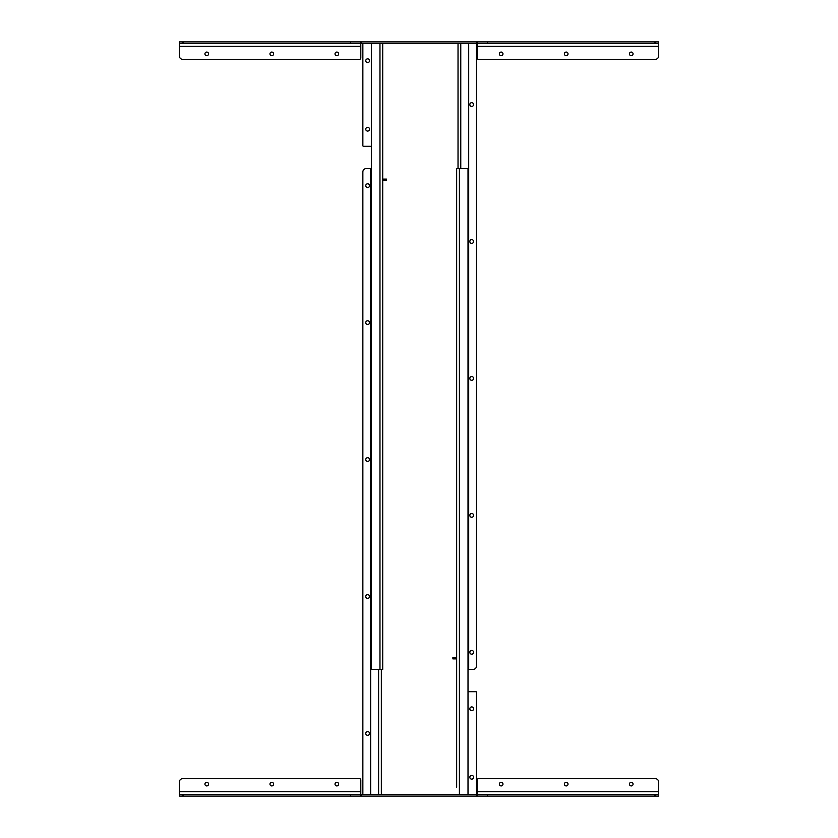 <?xml version="1.0" encoding="UTF-8"?>
<svg xmlns="http://www.w3.org/2000/svg" width="838" height="838" viewBox="0 0 838 838"><rect width="100%" height="100%" fill="white"/><g stroke="black" fill="none" stroke-linecap="round" stroke-linejoin="round"><path stroke-width="1.26" d="M365.766 129.199A1.886 1.886 0 0 0 367.652 131.084A1.886 1.886 0 0 0 369.527 129.199A1.886 1.886 0 0 0 367.652 127.313A1.886 1.886 0 0 0 365.766 129.199M365.766 60.734A1.886 1.886 0 0 0 367.652 62.609A1.886 1.886 0 0 0 369.527 60.734A1.886 1.886 0 0 0 367.652 58.849A1.886 1.886 0 0 0 365.766 60.734M631.255 55.696A1.812 1.812 0 0 1 629.443 53.883A1.812 1.812 0 0 1 631.255 52.071A1.812 1.812 0 0 1 633.067 53.883A1.812 1.812 0 0 1 631.255 55.696M566.216 55.696A1.812 1.812 0 0 1 564.393 53.883A1.812 1.812 0 0 1 566.216 52.071A1.812 1.812 0 0 1 568.028 53.883A1.812 1.812 0 0 1 566.216 55.696M501.166 55.696A1.812 1.812 0 0 1 499.354 53.883A1.812 1.812 0 0 1 501.166 52.071A1.812 1.812 0 0 1 502.978 53.883A1.812 1.812 0 0 1 501.166 55.696M336.834 55.696A1.812 1.812 0 0 1 335.022 53.883A1.812 1.812 0 0 1 336.834 52.071A1.812 1.812 0 0 1 338.646 53.883A1.812 1.812 0 0 1 336.834 55.696M271.784 55.696A1.812 1.812 0 0 1 269.972 53.883A1.812 1.812 0 0 1 271.784 52.071A1.812 1.812 0 0 1 273.607 53.883A1.812 1.812 0 0 1 271.784 55.696M206.745 55.696A1.812 1.812 0 0 1 204.933 53.883A1.812 1.812 0 0 1 206.745 52.071A1.812 1.812 0 0 1 208.557 53.883A1.812 1.812 0 0 1 206.745 55.696M471.721 102.665A1.886 1.886 0 0 0 469.835 104.551A1.886 1.886 0 0 0 471.721 106.436A1.886 1.886 0 0 0 473.606 104.551A1.886 1.886 0 0 0 471.721 102.665M471.721 239.605A1.886 1.886 0 0 0 469.835 241.491A1.886 1.886 0 0 0 471.721 243.376A1.886 1.886 0 0 0 473.606 241.491A1.886 1.886 0 0 0 471.721 239.605M471.721 376.545A1.886 1.886 0 0 0 469.835 378.43A1.886 1.886 0 0 0 471.721 380.316A1.886 1.886 0 0 0 473.606 378.43A1.886 1.886 0 0 0 471.721 376.545M471.721 513.485A1.886 1.886 0 0 0 469.835 515.37A1.886 1.886 0 0 0 471.721 517.256A1.886 1.886 0 0 0 473.606 515.37A1.886 1.886 0 0 0 471.721 513.485M471.721 650.435A1.886 1.886 0 0 0 469.835 652.31A1.886 1.886 0 0 0 471.721 654.195A1.886 1.886 0 0 0 473.606 652.31A1.886 1.886 0 0 0 471.721 650.435M453.578 658.888L455.977 658.888L455.977 657.516L453.578 657.516L453.578 658.888L452.897 658.888L452.897 657.516L453.578 657.516M455.977 658.888L456.658 658.888L456.658 664.984M455.977 657.516L456.658 657.453M458.03 168.574L458.03 43.607M475.827 43.607A0.681 0.681 0 0 1 476.518 44.299L476.518 666.011A3.425 3.425 0 0 1 473.093 669.426L468.013 669.426A0.681 0.681 0 0 0 468.693 668.745L468.693 44.299A0.681 0.681 0 0 0 468.013 43.607M658.448 41.9L658.647 43.607L658.448 41.9L655.745 41.9L655.745 43.607L179.353 43.607L179.353 46.352L360.801 46.352L360.801 43.607M179.353 43.607L179.353 41.9L179.552 43.607M182.255 43.607L182.255 41.9L179.552 41.9M182.255 41.9L183.386 41.9L183.386 43.607M360.403 43.607L360.403 41.9L183.386 41.9M360.403 41.9L361.576 41.9L361.576 43.607M476.424 43.607L476.424 41.9L361.576 41.9M476.424 41.9L477.597 41.9L477.597 43.607M654.614 43.607L654.614 41.9L477.597 41.9M654.614 41.9L655.745 41.9M658.448 43.607L655.745 43.607M477.199 43.607L477.199 57.99A1.372 1.372 0 0 0 478.571 59.362L655.222 59.362A3.425 3.425 0 0 0 658.647 55.937L658.647 41.9M179.353 46.352L179.353 55.937A3.425 3.425 0 0 0 182.778 59.362L359.429 59.362A1.372 1.372 0 0 0 360.801 57.99L360.801 46.352M350.525 41.9L350.525 43.607M487.475 41.9L487.475 43.607M382.715 43.607L382.715 669.426L379.97 669.426L379.97 43.607M372.041 43.607A0.681 0.681 0 0 0 371.36 44.299L371.36 668.745A0.681 0.681 0 0 0 372.041 669.426L379.97 669.426M371.36 146.315L363.535 146.315A0.681 0.681 0 0 1 362.854 145.634L362.854 44.299A0.681 0.681 0 0 1 363.535 43.607M367.652 735.335A1.886 1.886 0 0 0 369.527 733.449A1.886 1.886 0 0 0 367.652 731.564A1.886 1.886 0 0 0 365.766 733.449A1.886 1.886 0 0 0 367.652 735.335M367.652 598.395A1.886 1.886 0 0 0 369.527 596.509A1.886 1.886 0 0 0 367.652 594.624A1.886 1.886 0 0 0 365.766 596.509A1.886 1.886 0 0 0 367.652 598.395M367.652 461.455A1.886 1.886 0 0 0 369.527 459.57A1.886 1.886 0 0 0 367.652 457.684A1.886 1.886 0 0 0 365.766 459.57A1.886 1.886 0 0 0 367.652 461.455M367.652 324.516A1.886 1.886 0 0 0 369.527 322.63A1.886 1.886 0 0 0 367.652 320.745A1.886 1.886 0 0 0 365.766 322.63A1.886 1.886 0 0 0 367.652 324.516M367.652 187.565A1.886 1.886 0 0 0 369.527 185.69A1.886 1.886 0 0 0 367.652 183.805A1.886 1.886 0 0 0 365.766 185.69A1.886 1.886 0 0 0 367.652 187.565M456.658 679.869L456.658 682.949L456.658 679.869M456.658 602.155L456.658 606.607L456.658 602.155M473.606 708.801A1.886 1.886 0 0 0 471.721 706.916A1.886 1.886 0 0 0 469.835 708.801A1.886 1.886 0 0 0 471.721 710.687A1.886 1.886 0 0 0 473.606 708.801M473.606 777.266A1.886 1.886 0 0 0 471.721 775.391A1.886 1.886 0 0 0 469.835 777.266A1.886 1.886 0 0 0 471.721 779.151A1.886 1.886 0 0 0 473.606 777.266M456.658 781.037L456.658 705.03M456.658 572.029L456.658 576.481L456.658 572.029M206.745 782.304A1.812 1.812 0 0 1 208.557 784.117A1.812 1.812 0 0 1 206.745 785.929A1.812 1.812 0 0 1 204.933 784.117A1.812 1.812 0 0 1 206.745 782.304M271.784 782.304A1.812 1.812 0 0 1 273.607 784.117A1.812 1.812 0 0 1 271.784 785.929A1.812 1.812 0 0 1 269.972 784.117A1.812 1.812 0 0 1 271.784 782.304M336.834 782.304A1.812 1.812 0 0 1 338.646 784.117A1.812 1.812 0 0 1 336.834 785.929A1.812 1.812 0 0 1 335.022 784.117A1.812 1.812 0 0 1 336.834 782.304M501.166 782.304A1.812 1.812 0 0 1 502.978 784.117A1.812 1.812 0 0 1 501.166 785.929A1.812 1.812 0 0 1 499.354 784.117A1.812 1.812 0 0 1 501.166 782.304M566.216 782.304A1.812 1.812 0 0 1 568.028 784.117A1.812 1.812 0 0 1 566.216 785.929A1.812 1.812 0 0 1 564.393 784.117A1.812 1.812 0 0 1 566.216 782.304M631.255 782.304A1.812 1.812 0 0 1 633.067 784.117A1.812 1.812 0 0 1 631.255 785.929A1.812 1.812 0 0 1 629.443 784.117A1.812 1.812 0 0 1 631.255 782.304M179.552 796.1L179.353 794.393L179.552 796.1L182.255 796.1L182.255 794.393L658.647 794.393L658.647 791.648L477.199 791.648L477.199 794.393M658.647 796.1L658.448 794.393M655.745 794.393L655.745 796.1L658.448 796.1M655.745 796.1L654.614 796.1L654.614 794.393M477.597 794.393L477.597 796.1L654.614 796.1M477.597 796.1L476.424 796.1L476.424 794.393M361.576 794.393L361.576 796.1L476.424 796.1M361.576 796.1L360.403 796.1L360.403 794.393M183.386 794.393L183.386 796.1L360.403 796.1M183.386 796.1L182.255 796.1M179.552 794.393L182.255 794.393M360.801 794.393L360.801 780.01A1.372 1.372 0 0 0 359.429 778.638L182.778 778.638A3.425 3.425 0 0 0 179.353 782.064L179.353 794.393M658.647 791.648L658.647 782.064A3.425 3.425 0 0 0 655.222 778.638L478.571 778.638A1.372 1.372 0 0 0 477.199 780.01L477.199 791.648M487.475 796.1L487.475 794.393M350.525 796.1L350.525 794.393M456.658 682.949L456.658 684.835M467.321 794.393A0.681 0.681 0 0 0 468.013 793.701L468.013 169.255A0.681 0.681 0 0 0 467.321 168.574L456.658 168.574L456.658 787.196M456.658 698.871L456.658 691.685M456.658 558.852L456.658 566.383M456.658 627.316L456.658 634.848M468.013 691.685L475.827 691.685A0.681 0.681 0 0 1 476.518 692.366L476.518 793.701A0.681 0.681 0 0 1 475.827 794.393M385.794 179.112L383.395 179.112L383.395 180.484L385.794 180.484L385.794 179.112L386.475 179.112L386.475 180.484L385.794 180.484M383.395 179.112L382.715 179.112M383.395 180.484L382.715 180.484M381.342 669.426L381.342 794.393M363.535 794.393A0.681 0.681 0 0 1 362.854 793.701L362.854 171.989A3.425 3.425 0 0 1 366.279 168.574L371.36 168.574A0.681 0.681 0 0 0 370.679 169.255L370.679 793.701A0.681 0.681 0 0 0 371.36 794.393M460.764 168.574L460.764 43.607M477.199 46.352L658.647 46.352M360.801 791.648L179.353 791.648M459.402 168.574L459.402 794.393M378.598 669.426L378.598 794.393"/></g></svg>
